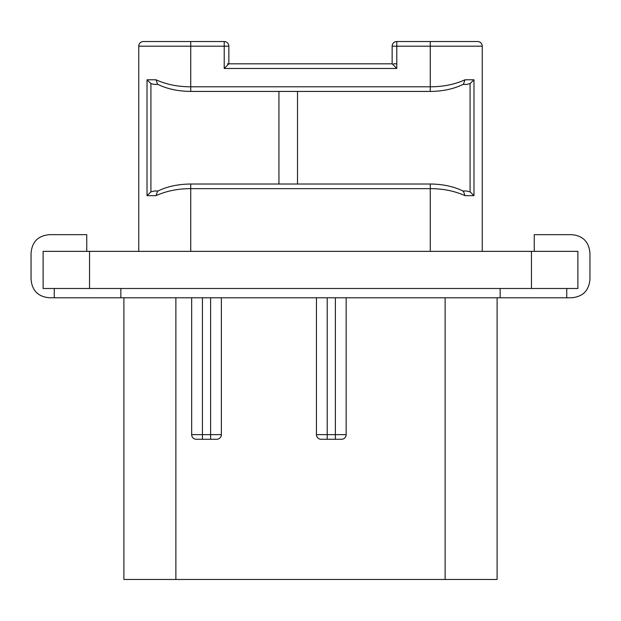 <?xml version="1.0" encoding="UTF-8"?>
<svg xmlns="http://www.w3.org/2000/svg" width="621" height="621" viewBox="0 0 621 621"><rect width="100%" height="100%" fill="white"/><g stroke="black" fill="none" stroke-linecap="round" stroke-linejoin="round"><path stroke-width="0.93" d="M531.46 251.358L577.879 251.358L577.879 288.493L43.121 288.493L43.121 251.358L531.46 251.358L531.46 288.493M566.74 288.493L566.74 297.777L571.382 297.777C582.816 296.838 589.003 290.651 589.95 279.209L589.95 253.221C589.003 241.779 582.816 235.592 571.382 234.653L534.246 234.653L534.246 251.358M566.74 297.777L49.618 297.777C38.184 296.838 31.997 290.651 31.05 279.209L31.05 253.221C31.997 241.779 38.184 235.592 49.618 234.653L86.754 234.653L86.754 251.358M500.153 288.493L500.153 297.777M120.847 288.493L120.847 297.777M321.08 439.272A4.642 4.642 0 0 1 316.438 434.63A4.642 4.642 0 0 0 321.08 439.272L341.511 439.272A4.642 4.642 0 0 0 346.153 434.63L346.153 297.777L346.153 434.63L335.379 434.63L335.379 297.777M335.379 439.272L335.379 434.63L316.438 434.63L316.438 297.777M191.664 297.777L191.664 434.63L191.664 297.777M196.306 439.272A4.642 4.642 0 0 1 191.664 434.63A4.642 4.642 0 0 0 196.306 439.272L202.43 439.272L196.306 439.272A4.642 4.642 0 0 1 191.664 434.63L202.43 434.63L202.43 297.777M221.371 297.777L221.371 434.63L221.371 297.777M497.111 297.777L497.111 579.463L123.889 579.463L123.889 297.777M216.729 439.272A4.642 4.642 0 0 0 221.371 434.63A4.642 4.642 0 0 1 216.729 439.272L202.43 439.272L202.43 434.63L210.604 434.63L210.604 297.777M396.788 63.823L393.504 63.823M138.747 251.358L138.747 46.187A4.642 4.642 0 0 1 143.389 41.537L224.212 41.537L224.212 46.187L228.854 46.187L228.854 63.823L392.146 63.823L396.788 68.465L224.212 68.465L228.854 63.823L227.496 63.823M396.788 41.537A4.642 4.642 0 0 0 392.146 46.187L396.788 46.187L396.788 41.537L477.611 41.537A4.642 4.642 0 0 1 482.253 46.187L482.253 251.358M157.579 191.221L155.995 195.654L147.014 195.654L147.014 79.791L155.995 79.791C166.405 84.472 177.986 86.808 190.732 86.793L430.268 86.793C443.029 86.8 454.611 84.472 465.005 79.791L473.986 79.791L473.986 195.654L465.005 195.654C454.603 190.981 443.021 188.644 430.268 188.652L430.268 251.358M462.536 191.012L463.445 191.229L465.005 195.654M396.788 68.465L396.788 46.187L430.268 46.187L430.268 91.434C443.068 91.287 454.13 88.881 463.445 84.215L465.005 79.791M138.747 46.187L190.732 46.187L190.732 91.434C177.932 91.287 166.87 88.881 157.555 84.215L155.995 79.791M463.445 191.229C454.13 186.564 443.068 184.158 430.268 184.01L430.268 188.652L190.732 188.652C177.986 188.644 166.405 190.973 155.995 195.654M154.326 84.433L157.99 84.433L154.326 84.433L150.919 83.594L147.014 79.791M278.938 91.434L278.938 184.01M297.506 91.434L297.506 184.01M463.01 84.433L466.674 84.433L463.01 84.433M473.986 79.791L470.081 83.594L466.674 84.433M466.674 191.012L463.01 191.012L466.674 191.012L470.081 191.858L473.986 195.654M157.99 191.012L154.326 191.012L157.99 191.012M147.014 195.654L150.919 191.858L154.326 191.012M482.253 46.187L430.268 46.187L430.268 41.537L477.611 41.537M89.54 288.493L89.54 251.358M341.511 439.272A4.642 4.642 0 0 0 346.153 434.63M445.117 579.463L445.117 297.777M175.883 579.463L175.883 297.777M210.604 439.272L210.604 434.63L221.371 434.63M327.213 439.272L327.213 297.777M224.212 68.465L224.212 46.187L190.732 46.187L190.732 41.537M430.268 184.01L190.732 184.01L190.732 251.358M470.081 83.594L470.081 191.858M150.919 191.858L150.919 83.594M54.26 288.493L54.26 297.777M392.146 46.187L392.146 63.823M157.555 191.229C166.87 186.564 177.932 184.158 190.732 184.01M228.854 46.187A4.642 4.642 0 0 0 224.212 41.537M190.732 91.434L430.268 91.434"/></g></svg>
